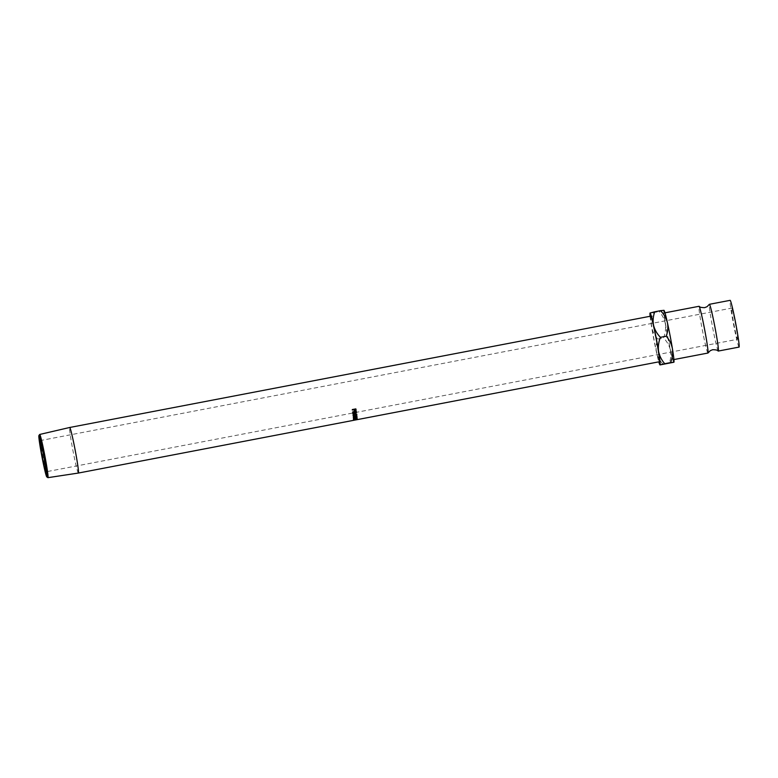<?xml version="1.0" encoding="UTF-8"?>
<svg xmlns="http://www.w3.org/2000/svg" width="778" height="778" viewBox="0 0 778 778"><rect width="100%" height="100%" fill="white"/><g stroke="black" fill="none" stroke-linecap="round" stroke-linejoin="round"><path stroke-width="0.58" stroke-dasharray="3.89 2.92" d="M718.259 351.034A23.797 1.167 79.2 0 1 712.706 327.908A23.797 1.167 79.2 0 1 709.312 304.363M47.896 477.643A21.998 1.07 79.2 0 1 42.839 456.676A21.998 1.07 79.2 0 1 39.629 434.494M737.602 339.286A15.861 0.778 -100.8 0 0 735.336 323.415A15.861 0.778 -100.8 0 0 731.612 308.127A15.861 0.778 -100.8 0 0 731.602 308.137A15.861 0.778 -100.8 0 0 733.868 324.008A15.861 0.778 -100.8 0 0 737.583 339.286A15.861 0.778 -100.8 0 0 737.602 339.286L45.892 471.818M78.403 473.053A23.194 1.128 79.2 0 1 73.006 450.919A23.194 1.128 79.2 0 1 69.67 427.492M650.69 316.169A23.194 1.128 -100.8 0 0 654.026 339.597A23.194 1.128 -100.8 0 0 659.423 361.731M739.051 347.085A23.797 1.167 79.2 0 1 733.46 323.93A23.797 1.167 79.2 0 1 730.104 300.347M673.388 359.66A23.797 1.167 79.2 0 1 673.369 359.669A23.797 1.167 79.2 0 1 667.796 336.738A23.797 1.167 79.2 0 1 664.393 312.931A23.797 1.167 79.2 0 1 664.412 312.931A23.797 1.167 79.2 0 1 669.984 335.853A23.797 1.167 79.2 0 1 673.388 359.66M707.931 353.047A23.797 1.167 79.2 0 1 702.33 329.891A23.797 1.167 79.2 0 1 698.975 306.308M663.984 310.344A26.442 1.293 -100.8 0 0 663.887 310.334A26.442 1.293 -100.8 0 0 665.375 323.959A26.442 1.293 -100.8 0 0 670.373 349.925C669.226 345.471 666.94 341.464 663.527 337.924C665.355 333.334 665.978 328.686 665.375 323.959C664.461 319.359 662.409 315.216 659.199 311.54L663.906 310.296M673.894 362.256A26.442 1.293 -100.8 0 0 673.913 362.237A26.442 1.293 79.2 0 1 670.373 349.925C671.22 354.486 670.821 358.998 669.197 363.452M650.087 316.286A26.442 1.293 -100.8 0 0 651.546 326.614A26.442 1.293 -100.8 0 0 656.544 352.57A26.442 1.293 -100.8 0 0 658.81 361.848M650.058 312.989L653.394 312.649C651.556 317.239 650.943 321.888 651.546 326.614C652.45 331.214 654.512 335.357 657.711 339.033C656.087 343.497 655.698 347.999 656.544 352.57C657.692 357.024 659.977 361.021 663.391 364.571M657.711 339.033L663.527 337.924M653.394 312.649L659.199 311.54M355.954 409.831L355.108 410.551L353.893 409.228A22.309 1.089 79.2 0 1 353.922 409.442L354.097 410.162M355.245 411.076L355.108 410.551M353.893 409.228L352.327 410.025M352.162 409.286L355.818 408.586A22.309 1.089 79.2 0 1 355.896 409.053M354.262 409.16L355.069 410.298L355.565 409.461A22.309 1.089 79.2 0 0 355.488 408.917L354.389 409.627M355.206 410.813L355.069 410.298M355.089 416.308L354.924 415.588L352.872 414.878L354.622 413.303L356.703 414.411M354.778 413.945L354.622 413.303M356.859 414.732L356.703 414.052L354.924 415.588M356.878 414.8L356.723 414.12M356.343 414.207L354.651 413.517L353.251 414.82L354.904 415.413L356.343 414.207L356.499 414.888M354.651 413.517L354.807 414.159M353.251 414.8L353.406 415.481M354.904 415.413L355.069 416.123M352.658 412.175L352.522 411.62L356.178 410.92A22.309 1.089 79.2 0 1 356.256 411.455L355.429 412.739L354.311 412.029L352.755 413.283L352.911 413.896M355.585 413.351L355.429 412.739M352.862 413.614L352.716 413.001A22.309 1.089 79.2 0 1 352.755 413.283M352.716 413.001L354.272 411.737L354.418 412.301M354.243 411.543L352.551 411.863L352.697 412.428M356.314 411.474L356.178 410.92M354.622 411.465L355.4 412.515L355.906 411.727A22.309 1.089 79.2 0 0 355.838 411.231L354.622 411.465L354.758 412.029M355.556 413.118L355.4 412.515M353.387 417.942L353.222 417.173L355.809 416.055L355.974 416.804M353.222 417.173A22.309 1.089 79.2 0 1 353.231 417.202L353.397 417.971M353.445 418.671L353.28 417.864L355.906 417.232L356.071 418.029M355.906 417.232L353.231 417.202M353.28 417.864A22.309 1.089 79.2 0 1 353.29 417.981L353.455 418.788M353.29 416.959L353.124 416.23L356.81 415.763A22.309 1.089 79.2 0 1 356.82 415.792L353.883 417.057L356.937 417.086A22.309 1.089 79.2 0 1 356.937 417.105L357.102 417.903L356.937 417.086L353.29 417.981M353.883 417.057L354.048 417.835M356.82 415.792L356.985 416.531M356.81 415.763L356.976 416.512M353.124 416.23A22.309 1.089 79.2 0 1 353.144 416.395L353.309 417.134M355.809 416.055L353.144 416.395M357.024 418.37L356.771 419.031M356.742 418.428L356.587 417.708A22.309 1.089 79.2 0 1 356.596 418.185M356.587 417.708L355.468 417.932A22.309 1.089 79.2 0 1 355.478 418.408L355.274 419.313M355.614 418.642L355.468 417.932M355.235 418.72L355.089 418A22.309 1.089 79.2 0 1 355.099 418.476M355.089 418L353.679 418.272A22.309 1.089 79.2 0 1 353.689 418.749L353.484 419.653M353.834 418.982L353.679 418.272M353.475 419.05L353.3 418.233A22.309 1.089 79.2 0 1 353.319 418.817M353.3 418.233L356.966 417.533A22.309 1.089 79.2 0 1 356.976 418.117M357.131 418.35L356.966 417.533M356.188 419.76L356.023 418.895L356.664 418.622L353.193 419.293L356.023 418.895M356.839 419.488L356.664 418.632M355.313 419.488L355.138 418.642M353.737 420.081L353.572 419.225L354.146 419.254L354.311 420.12M354.087 420.178L353.912 419.313L353.193 419.293L353.368 420.169L353.193 419.293M354.029 419.77L353.854 418.924M355.342 419.41L355.167 418.574M356.402 419.741L356.227 418.875M354.155 410.444L353.922 409.442M355.702 409.948L355.565 409.461M356.402 412.029L356.256 411.455M356.052 412.311L355.906 411.727M39.921 440.649L731.612 308.127M673.369 359.669L673.923 359.562M664.412 312.931L664.966 312.824M354.515 410.376L354.379 409.87M352.891 414.956L353.047 415.637M354.34 412.175L354.486 412.768M353.572 419.235L353.737 420.101"/><path stroke-width="1.17" d="M664.966 312.824L698.994 306.299A23.797 1.167 79.2 0 1 698.994 306.299A23.797 1.167 79.2 0 1 699.062 306.328C699.889 306.396 698.595 307.534 704.635 307.65L707.056 306.697L709.312 304.363A23.797 1.167 79.2 0 1 709.351 304.324A23.797 1.167 79.2 0 1 709.371 304.315A23.797 1.167 79.2 0 1 714.953 327.237A23.797 1.167 79.2 0 1 718.347 351.053A23.797 1.167 79.2 0 1 718.327 351.053A23.797 1.167 79.2 0 1 718.259 351.034C717.433 350.956 718.726 349.828 712.687 349.711L710.275 350.664L708.009 352.998A23.797 1.167 79.2 0 1 707.97 353.037A23.797 1.167 79.2 0 1 707.951 353.047A23.797 1.167 79.2 0 1 707.931 353.047L673.923 359.562M41.973 456.822A21.074 1.031 -100.8 0 0 46.826 476.924A21.074 1.031 -100.8 0 0 43.85 455.645A21.074 1.031 -100.8 0 0 38.9 435.563A21.074 1.031 -100.8 0 0 41.973 456.822M38.9 435.563L39.629 434.494A21.998 1.07 79.2 0 1 39.668 434.464A21.998 1.07 79.2 0 1 44.784 455.441A21.998 1.07 79.2 0 1 47.944 477.663A21.998 1.07 79.2 0 1 47.896 477.643L46.826 476.924M39.911 440.659A15.861 0.778 79.2 0 1 39.921 440.649A15.861 0.778 79.2 0 1 43.646 455.937A15.861 0.778 79.2 0 1 45.912 471.808A15.861 0.778 79.2 0 1 45.892 471.818A15.861 0.778 79.2 0 1 42.177 456.53A15.861 0.778 79.2 0 1 39.911 440.659M75.067 449.616A23.194 1.128 79.2 0 1 78.403 473.053L659.423 361.731A23.194 1.128 -100.8 0 0 656.087 338.294A23.194 1.128 -100.8 0 0 650.69 316.169L69.67 427.492A23.194 1.128 79.2 0 1 75.067 449.616M356.188 419.76L353.368 420.159L356.188 419.76M353.737 420.101L353.572 419.235L354.311 420.12M353.912 419.313L354.087 420.178L353.368 420.159M357.209 419.4L357.044 418.564M357.151 418.953L356.771 419.031A23.194 1.128 79.2 0 0 356.762 418.535L355.634 418.749A23.194 1.128 79.2 0 1 355.643 419.245L355.274 419.313A23.194 1.128 79.2 0 0 355.264 418.817L353.854 419.089A23.194 1.128 79.2 0 1 353.864 419.585L353.484 419.653A23.194 1.128 79.2 0 0 353.475 419.05L357.131 418.35A23.194 1.128 79.2 0 1 357.151 418.953L357.024 418.37M353.387 417.942L355.974 416.804L353.309 417.134A23.194 1.128 79.2 0 0 353.29 416.959L356.976 416.512A23.194 1.128 79.2 0 1 356.985 416.531L354.048 417.835L357.102 417.883A23.194 1.128 79.2 0 1 357.102 417.903L353.455 418.788A23.194 1.128 79.2 0 0 353.445 418.671L356.071 418.029L353.397 417.971A23.194 1.128 79.2 0 0 353.387 417.942M356.402 412.029L355.585 413.351L354.457 412.612L352.911 413.896A23.194 1.128 79.2 0 0 352.862 413.614L354.418 412.301A23.194 1.128 79.2 0 0 354.379 412.107L352.697 412.428A23.194 1.128 79.2 0 0 352.658 412.175L356.314 411.474A23.194 1.128 79.2 0 1 356.402 412.029L356.256 411.455L355.429 412.739L354.311 412.029L354.486 412.768M355.089 416.308L353.027 415.559L354.778 413.945L356.878 414.8L355.089 416.308L354.924 415.588M356.859 414.732L356.723 414.12M354.019 409.705L352.327 410.025A23.194 1.128 79.2 0 0 352.278 409.743L355.945 409.043A23.194 1.128 79.2 0 1 356.042 409.646L355.245 411.076L354.233 410.677L354.019 409.705A23.194 1.128 79.2 0 1 354.048 409.918M709.371 304.315L730.124 300.337A23.797 1.167 79.2 0 1 730.124 300.337A23.797 1.167 79.2 0 1 735.696 323.269A23.797 1.167 79.2 0 1 739.1 347.076A23.797 1.167 79.2 0 1 739.081 347.085A23.797 1.167 79.2 0 1 739.051 347.085M699.062 306.328A23.797 1.167 79.2 0 1 704.615 329.454A23.797 1.167 79.2 0 1 708.009 352.998M663.887 310.334L660.551 310.675C663.945 314.176 666.231 318.173 667.407 322.675C668.253 327.188 667.855 331.7 666.231 336.213C669.411 339.84 671.472 343.983 672.406 348.632C673.009 353.3 672.396 357.958 670.558 362.597L673.894 362.256A26.442 1.293 -100.8 0 0 673.923 362.227A26.442 1.293 -100.8 0 0 672.406 348.632A26.442 1.293 -100.8 0 0 667.407 322.675A26.442 1.293 -100.8 0 0 663.984 310.344L663.906 310.296M673.923 362.227L660.055 364.911A26.442 1.293 -100.8 0 0 658.567 351.286A26.442 1.293 -100.8 0 0 653.569 325.33A26.442 1.293 -100.8 0 0 650.058 312.989A26.442 1.293 -100.8 0 0 650.029 313.019A26.442 1.293 -100.8 0 0 650.087 316.286M658.81 361.848A26.442 1.293 -100.8 0 0 659.968 364.901A26.442 1.293 -100.8 0 0 660.055 364.911L664.743 363.715C661.563 360.088 659.511 355.945 658.567 351.286C657.964 346.618 658.587 341.97 660.425 337.321C657.031 333.83 654.745 329.833 653.569 325.33C652.732 320.818 653.121 316.306 654.745 311.793L650.038 313.009M654.745 311.793L660.551 310.675M660.425 337.321L666.231 336.213M664.743 363.715L670.558 362.597M355.896 409.053A22.309 1.089 79.2 0 1 355.906 409.16L355.108 410.551L354.097 410.162M356.091 410.337L355.954 409.831M355.245 411.076L355.108 410.551M354.389 409.627L355.206 410.813L355.702 409.948A23.194 1.128 79.2 0 0 355.614 409.393L354.389 409.627L355.206 410.813M356.703 414.411L356.499 414.888L354.807 414.159L353.416 415.549L353.261 414.859M353.406 415.481L355.069 416.123L356.499 414.888L356.324 414.11M354.651 413.517L354.807 414.159M356.441 412.651L356.295 412.048M355.585 413.351L355.429 412.739M354.758 412.029L355.556 413.118L356.052 412.311A23.194 1.128 79.2 0 0 355.984 411.795L354.758 412.029L355.556 413.118M355.809 416.055L355.974 416.804M355.906 417.232L356.071 418.029M356.937 417.105L357.102 417.903M353.883 417.057L354.048 417.835M356.82 415.792L356.985 416.531M355.643 419.245L355.527 418.661M353.864 419.585L353.747 419.002M355.313 419.488L355.138 418.642M356.402 419.741L356.227 418.875M356.042 409.646L355.906 409.16M47.944 477.663L78.403 473.053M718.327 351.053L739.081 347.085M39.668 434.464L69.67 427.492M354.515 410.376L354.379 409.87M356.334 414.149L356.489 414.83M354.865 412.71L354.719 412.116"/></g></svg>
